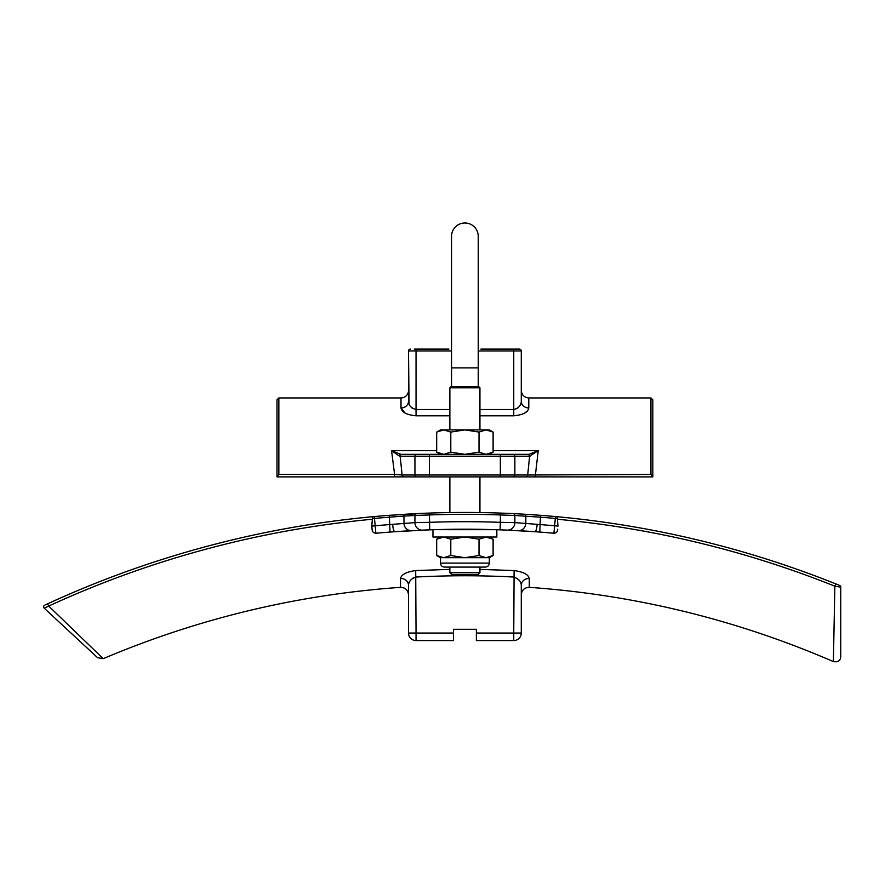 <?xml version="1.0" encoding="UTF-8"?>
<svg xmlns="http://www.w3.org/2000/svg" width="885" height="885" viewBox="0 0 885 885"><rect width="100%" height="100%" fill="white"/><g stroke="black" fill="none" stroke-linecap="round" stroke-linejoin="round"><path stroke-width="1.33" d="M478.243 367.883L451.549 367.883L451.549 236.339A13.341 13.341 0 0 1 464.902 222.987A13.341 13.341 0 0 1 478.243 236.339L478.243 386.679M435.276 529.65L432.953 529.728L432.953 537.018L496.839 537.018L496.839 529.728L494.516 529.65M435.066 529.661L495.003 529.673M392.652 524.219A7.522 1.593 -94.1 0 0 394.787 531.719L390.019 532.062L389.312 515.313L429.38 513.079A998.512 998.512 0 0 0 405.673 514.207A998.512 998.512 0 0 1 429.38 513.079L389.312 515.313A998.512 998.512 0 0 0 374.311 516.563L373.039 516.685L374.311 516.563A998.512 998.512 0 0 0 45.434 604.82L47.657 603.802L45.434 604.82A998.512 998.512 0 0 1 374.311 516.563L374.477 518.433A996.632 996.632 0 0 1 389.444 517.183L403.969 516.077L403.969 523.146A7.522 7.257 86.9 0 0 411.636 530.657A981.753 981.753 0 0 0 394.787 531.719L429.723 529.838A981.753 981.753 0 0 0 422.51 530.126A7.522 7.257 87.5 0 1 414.932 522.615L389.444 524.595A989.253 989.253 0 0 0 375.174 525.79L375.871 533.257C373.381 532.969 372.12 531.62 372.098 529.219L371.811 526.099L375.174 525.79L374.477 518.433L372.419 518.632L373.039 516.685L372.353 519.241A996.034 996.034 0 0 0 48.697 606.059L44.25 608.227L97.56 657.677L103.202 658.661L97.571 657.677M462.047 529.208L449.868 529.495M479.935 529.495L480.865 529.341M464.902 529.208C485.511 529.352 485.511 529.352 464.902 529.208A981.753 981.753 0 0 1 500.069 529.838L500.346 522.327A989.275 989.275 0 0 0 429.446 522.327L414.932 522.615L414.932 515.49L429.446 514.959L429.723 529.838A981.753 981.753 0 0 1 464.902 529.208A981.753 981.753 0 0 0 429.723 529.838M479.935 476.882L479.935 512.559L480.865 512.57L476.196 512.515M470.566 512.459L468.729 512.459M464.902 512.448A998.512 998.512 0 0 1 500.412 513.079L513.134 513.61A1.881 1.814 92.8 0 1 514.86 515.49L500.346 514.959A996.632 996.632 0 0 0 429.446 514.959L429.38 513.079A998.512 998.512 0 0 1 464.902 512.448C444.281 512.581 444.281 512.581 464.902 512.448M839.4 585.339A998.512 998.512 0 0 0 835.783 583.879A998.512 998.512 0 0 1 839.4 585.339L837.022 584.377M840.75 595.583L840.75 587.153L834.854 586.191L835.783 583.879A998.512 998.512 0 0 0 556.753 516.685A998.512 998.512 0 0 0 555.481 516.563A998.512 998.512 0 0 1 556.753 516.685L555.481 516.563L556.753 516.685L557.373 518.632L556.753 516.685A998.512 998.512 0 0 1 835.783 583.879L839.577 585.405A1.881 1.881 0 0 1 840.75 587.153L840.75 654.657M504.052 513.212A998.512 998.512 0 0 1 540.492 515.313A998.512 998.512 0 0 0 500.412 513.079L500.346 522.327L514.86 522.615L514.86 515.49L540.348 517.183A996.632 996.632 0 0 1 555.315 518.433L554.618 525.79A989.253 989.253 0 0 0 540.348 524.595L514.86 522.615A7.522 7.257 92.5 0 1 507.282 530.126L535.005 531.719A7.522 1.593 -85.9 0 0 537.14 524.219M489.328 537.018L493.111 539.197L493.111 555.503L486.053 557.694L489.328 557.694L489.328 563.092C489.095 565.515 487.757 566.854 485.334 567.086L444.458 567.086C442.035 566.854 440.708 565.515 440.464 563.092L489.328 563.092M448.927 512.57L449.868 512.559L449.868 476.882M440.464 563.092L440.464 557.694L486.053 557.694L479.006 555.503L479.006 539.197L486.053 537.018L493.111 539.197M479.935 572.728L478.055 574.597L451.737 574.597L449.868 572.728L479.935 572.728L479.935 567.086M449.868 572.728L449.868 567.086M409.036 403.87L408.516 350.969L408.516 401.17A7.522 6.826 0 0 1 401.005 407.996L404.976 412.985M415.253 409.456L416.038 409.512C411.016 408.107 408.516 405.33 408.516 401.17L408.516 390.429A7.522 7.522 0 0 1 401.005 397.951L401.005 407.996C401.735 412.288 406.746 414.888 416.038 415.806L449.868 415.806M440.464 454.326L436.681 452.147L436.681 432.079L443.739 429.9L440.464 429.9L436.681 432.079M489.328 429.9L493.111 432.079L486.053 429.9L443.739 429.9L450.797 432.079L464.902 429.9L479.006 432.079L486.053 429.9L489.328 429.9M488.907 430.287L493.111 432.079L493.111 452.147L486.053 454.326L479.006 452.147L479.006 432.079M480.865 349.088L519.395 349.088L513.754 349.088L513.754 409.512C518.754 408.129 521.265 405.341 521.276 401.17L521.276 350.969A1.881 1.881 0 0 0 519.395 349.088A1.881 1.881 0 0 1 521.276 350.969L521.276 390.429C521.719 394.998 524.23 397.509 528.788 397.951L528.788 407.996C528.046 412.299 523.035 414.899 513.754 415.806L513.754 409.512L517.094 408.505M479.935 429.9L479.935 387.807L449.868 387.807L449.868 429.9M479.935 387.807L478.807 386.679L450.985 386.679L449.868 387.807M451.549 367.883L451.549 386.679M449.868 409.512L416.038 409.512L416.038 349.088L448.927 349.088M416.038 349.088L414.257 349.088M479.006 452.147L464.902 454.326L450.797 452.147L450.797 432.079M450.797 452.147L443.739 454.326L436.681 452.147M451.549 350.969L408.516 350.969A1.881 1.881 0 0 1 410.397 349.088A1.881 1.881 0 0 0 408.516 350.969A1.881 1.881 0 0 1 410.397 349.088M412.786 408.56L411.835 407.874M520.811 403.726L520.081 405.319M519.44 406.303L517.968 407.874M527.803 454.326A1.881 1.814 90 0 1 529.617 456.206L538.235 450.686L528.876 454.326L400.916 454.326L391.557 450.686L399.29 455.974A1.881 1.648 -90 0 1 400.916 454.326L419.966 454.326M530.502 455.974L527.958 454.326M506.685 454.326L500.346 454.326L500.346 456.206L400.175 456.206L402.1 475.002L394.61 474.437L391.557 450.686L436.681 450.686M399.29 455.974L400.175 456.206A1.881 1.814 90 0 1 401.989 454.326M524.816 412.985L527.67 410.64M521.276 401.17A7.522 6.826 180 0 0 528.788 407.996M403.914 476.882L652.82 476.882L652.82 399.832L650.94 397.951L650.94 474.437L527.692 475.002L529.617 456.206L500.346 456.206L500.346 475.002L402.1 475.002A1.881 1.814 90 0 0 403.914 476.882L429.446 476.882L394.61 476.882L394.61 474.437L278.852 474.437L276.972 476.805L276.972 399.832L278.852 397.951L278.852 474.437M508.775 476.882L507.293 476.882M421.88 476.882L420.463 476.882M493.111 450.686L538.235 450.686L535.182 476.882L506.375 476.882M652.82 476.805L650.94 474.437M513.046 454.326A1.881 1.814 90 0 1 514.86 456.206L514.86 475.002L500.346 475.002L500.346 476.882L535.182 476.882M513.046 476.882A1.881 1.814 90 0 0 514.86 475.002L527.692 475.002A1.881 1.814 90 0 1 525.878 476.882M276.972 476.882L394.61 476.882M440.464 537.018L436.681 539.197L436.681 555.503L443.739 557.694L450.797 555.503L464.902 557.694L479.006 555.503M450.797 555.503L450.797 539.197L464.902 537.018L479.006 539.197M436.681 539.197L443.739 537.018L450.797 539.197M408.516 633.052L416.038 633.052L416.038 640.563A7.522 7.522 -0 0 1 408.516 633.052L408.516 585.428L408.516 633.052A7.522 7.522 -0 0 0 416.038 640.563L453.43 640.563L453.43 629.29L476.362 629.29L476.362 640.563L513.754 640.563A7.522 7.522 0 0 0 521.276 633.052L521.276 585.428L521.276 633.052L513.754 633.052L513.754 640.563M540.492 515.313L524.119 514.207L540.492 515.313A998.512 998.512 0 0 1 555.481 516.563L555.315 518.433L557.373 518.632L557.992 526.099L554.618 525.79L553.922 533.257A981.753 981.753 0 0 0 539.773 532.062L540.492 515.313M412.731 578.281L415.629 577.086M44.737 605.152A1.881 1.881 0 0 0 44.25 608.227M47.657 603.802A998.512 998.512 0 0 1 373.039 516.685A998.512 998.512 0 0 0 47.657 603.802A998.512 998.512 0 0 1 373.039 516.685A998.512 998.512 0 0 0 47.657 603.802L48.697 606.059L103.202 658.661C198.34 618.427 297.437 594.643 400.474 587.341C405.308 587.529 407.996 590.029 408.516 594.842L408.516 585.428L408.516 594.831M521.276 594.842C521.807 590.029 524.484 587.529 529.318 587.341C524.484 587.529 521.807 590.029 521.276 594.842L521.276 585.428C521.254 581.633 518.743 578.834 513.754 577.031C481.186 575.327 448.606 575.327 416.038 577.031C411.149 578.69 408.638 581.489 408.516 585.428A7.522 6.947 -0 0 0 400.518 578.502C401.37 574.509 406.436 571.865 415.696 570.559L449.868 569.387M408.516 594.631L408.073 592.286M521.387 593.536L521.298 594.289M404.467 573.79L403.084 574.73M840.75 656.758L840.75 656.758C840.407 660.785 837.951 662.389 833.393 661.582L834.854 586.191A996.034 996.034 0 0 0 557.439 519.241M840.75 656.747L840.75 587.153M522.493 530.9A981.753 981.753 0 0 1 535.005 531.719L539.773 532.062M500.069 529.838L507.282 530.126A981.753 981.753 0 0 0 500.069 529.838M372.353 519.241L371.811 526.099M400.474 587.33L400.518 578.502M453.43 633.052L416.038 633.052L415.696 570.559M479.935 569.387L514.096 570.559C523.356 571.854 528.411 574.498 529.274 578.502L529.318 587.33M476.362 633.052L513.754 633.052L514.096 570.559M521.276 585.428A7.522 6.947 180 0 1 529.274 578.502M557.694 529.219C557.672 531.631 556.411 532.969 553.922 533.257M520.446 530.779A981.753 981.753 0 0 0 518.156 530.657A7.522 7.257 93.1 0 0 525.823 523.146L525.823 516.077A1.881 1.814 93.4 0 0 524.119 514.207M390.019 532.062A981.753 981.753 0 0 0 375.871 533.257M478.243 350.969L521.276 350.969M479.935 409.512L513.754 409.512M416.747 454.326A1.881 1.814 90 0 0 414.932 456.206L414.932 475.002A1.881 1.814 90 0 0 416.747 476.882M429.446 454.326L429.446 476.882M513.754 415.806L479.935 415.806M416.038 409.512L416.038 415.806M405.673 514.207A1.881 1.814 86.6 0 0 403.969 516.077L414.932 515.49A1.881 1.814 87.2 0 1 416.658 513.61M489.328 454.326L493.111 452.147M278.852 397.951L401.005 397.951M528.788 397.951L650.94 397.951M489.328 557.694L493.111 555.503M440.464 557.694L436.681 555.503M408.394 593.448L408.483 594.134M833.393 661.582L833.393 661.582C736.243 619.589 634.888 594.831 529.318 587.341"/></g></svg>
